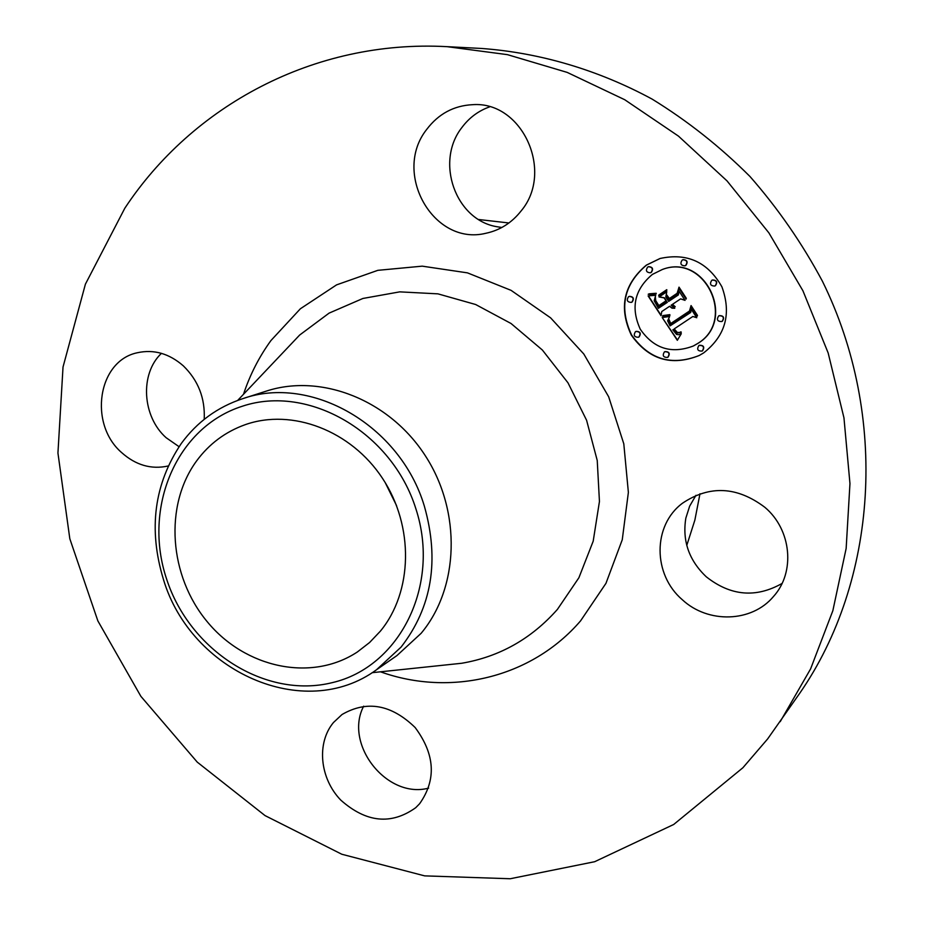 <?xml version="1.0" encoding="UTF-8"?>
<svg xmlns="http://www.w3.org/2000/svg" width="925" height="925" viewBox="0 0 925 925"><rect width="100%" height="100%" fill="white"/><g stroke="black" fill="none" stroke-linecap="round" stroke-linejoin="round"><path stroke-width="1.39" d="M764.859 507.305C791.603 529.759 795.523 572.321 773.45 596.544C751.724 622.594 708.007 623.67 682.361 599.77C652.726 574.598 652.507 525.412 682.523 503.188C709.66 485.047 737.109 486.411 764.859 507.305M782.041 583.467C755.875 598.221 730.623 595.989 706.272 576.795C688.975 560.365 682.164 540.813 685.841 518.127L689.657 506.137L695.97 495.291M447.087 46.666L481.763 48.47C539.876 52.771 597.943 69.803 652.137 99.114C687.391 120.782 719.997 146.566 749.955 176.467C778.006 208.449 802.148 243.333 822.383 281.154C889.214 416.643 877.201 581.282 799.882 693.045L767.646 738.925L742.891 767.75L673.701 824.476L594.648 861.718L510.207 878.75L424.633 875.871L341.788 854.237L265.036 815.596L197.256 762.131L140.877 696.328L97.865 620.906L69.826 538.778L57.94 453.042L63.027 367.017L85.401 284.183L124.817 208.229C192.146 106.19 313.737 39.37 447.087 46.666L507.455 54.656L567.175 72.393L624.71 99.715L678.487 136.137L727.015 180.884L768.895 232.88L802.923 290.762L828.164 352.98L843.958 417.846L849.959 483.578L846.155 548.421L832.847 610.708L810.601 668.902L780.214 721.673M242.651 398.698L266.388 391.09C321.31 373.145 389.691 400.028 425.569 456.129C461.702 512.057 459.078 588.023 421.095 633.347L396.917 655.594L376.452 669.804C304.128 722.737 190.862 671.562 163.482 579.559C148.15 529.273 154.093 483.902 181.323 443.445C197.06 421.962 217.502 407.046 242.651 398.698C311.124 374.382 400.305 425.257 424.344 506.114C439.687 560.296 431.929 607.286 401.08 647.095L376.452 669.804M166.639 579.143C142.635 507.964 176.12 427.153 242.466 406.191C308.407 384.106 391.969 432.021 415.938 508.97C440.913 585.641 399.415 667.191 332.179 682.662C265.267 699.265 189.718 650.599 166.639 579.143M396.559 505.605L385.205 482.607M380.372 631.162L369.595 642.505L357.374 651.975C311.343 682.338 245.356 667.977 207.362 621.878C169.032 576.055 163.829 505.559 196.655 460.847C209.247 443.815 225.434 431.767 245.206 424.679C291.988 408.11 351.107 430.449 382.568 478.445C414.238 526.29 412.781 591.942 380.372 631.162M478.699 219.514L508.923 222.971M699.982 493.753L694.86 520.127L686.778 545.403M179.045 446.683L166.13 437.71C142.196 416.562 139.629 373.862 161.436 353.338M428.622 788.123C386.962 799.304 343.626 744.243 363.675 706.168M501.836 227.492L496.771 226.694C455.389 219.815 434.877 161.655 461.968 127.419C469.252 117.683 478.468 110.827 489.626 106.861M419.615 803.732L415.707 807.71C391.159 825.181 366.184 822.637 340.77 800.102C319.784 778.411 316.327 743.099 333.462 722.529L342.019 714.516C366.971 700.086 391.344 704.434 415.163 727.547C435.062 754.384 436.542 779.775 419.615 803.732M426.772 129.327C438.542 113.833 453.84 105.612 472.663 104.675C522.209 100.952 554.352 171.611 521.099 210.958C511.733 222.844 499.974 230.29 485.845 233.285C433.501 246.304 391.946 172.975 426.772 129.327M168.177 465.992C151.318 469.692 135.802 465.217 121.626 452.579C88.361 423.916 97.784 360.738 137.443 352.726C153.885 349.153 169.171 353.523 183.312 365.837C198.262 380.429 205.223 398.27 204.217 419.36M646.332 265.128L660.011 258.503C687.148 252.571 707.787 262.018 721.916 286.831C731.652 313.714 725.547 335.752 703.624 352.922L699.219 355.501C671.515 366.497 648.888 359.721 631.347 335.162C618.548 307.782 623.543 284.438 646.332 265.128M652.391 274.413L662.369 269.476C704.942 253.022 736.89 320.385 697.531 343.58L693.311 346.008C671.504 354.24 653.836 348.667 640.308 329.277C630.48 307.736 634.504 289.444 652.391 274.413M662.554 317.472L669.642 316.5L667.619 320.848L670.058 325.877L690.466 312.569L691.033 308.927L696.779 317.726L692.813 316.5L674.198 328.907L677.389 332.503L681.286 332.306L677.192 333.081L673.851 329.45L672.81 329.843L676.533 334.434L678.673 334.734L681.309 333.694L677.331 340.308L662.196 317.506L677.493 340.03M663.098 315.552L669.816 314.65L669.978 315.263L664.266 316.223L662.635 316.165L663.098 315.552M668.833 319.102L670.706 323.542L689.518 310.997L691.056 305.562L697.473 315.402L697.253 316.188L691.229 306.961L690.038 311.471L670.567 324.49L668.497 320.848L668.833 319.102M648.113 295.907L655.709 295.272L654.183 300.729L658.415 308.303L667.098 302.44L666.335 301.272L658.669 306.453L655.409 301.226L655.374 297.214L655.732 300.613L658.866 305.632L666.023 300.798L664.138 297.896L659.005 296.96L666.786 291.687L665.803 296.994L668.671 301.388L678.071 295.04L678.904 290.936L685.067 300.371L680.58 298.879L672.544 304.29L675.169 306.776L672.047 304.626L671.168 305.215L674.73 308.291L671.955 308.164L669.607 306.279L661.757 311.552L661.051 315.749L648.113 295.907M649.257 293.803L656.207 293.283L652.518 294.589L648.205 294.254L649.257 293.803M666.775 289.675L666.821 290.369L658.785 295.815L658.739 295.121L666.775 289.675M669.157 298.683L677.146 293.283L679.019 287.143L686.292 298.278L686.096 299.099L679.216 288.554L677.678 293.607L668.96 299.503L666.451 295.642L666.59 294.751L669.423 298.578L677.401 293.179L679.17 287.374M635.417 331.728L635.926 331.462C640.042 331.613 641.025 333.462 638.851 337.001L638.377 337.267C634.249 337.139 633.255 335.301 635.417 331.728M647.639 267.117L648.437 266.724C652.414 267.117 653.304 269.013 651.096 272.424L650.333 272.806C646.332 272.447 645.43 270.551 647.639 267.117M628.468 296.786L629.15 296.439C633.163 296.74 634.076 298.625 631.914 302.07L631.266 302.406C627.231 302.128 626.306 300.267 628.468 296.786M711.73 280.379L712.354 280.055C716.551 280.275 717.511 282.171 715.245 285.744L714.655 286.056C710.435 285.871 709.463 283.975 711.73 280.379M682.13 260.133L682.928 259.74C686.974 260.11 687.876 262.018 685.622 265.475L684.87 265.845C680.8 265.521 679.887 263.613 682.13 260.133M702.318 350.922L702.04 351.084C697.681 351.165 696.618 349.338 698.837 345.58L699.15 345.407C703.486 345.349 704.549 347.187 702.318 350.922M667.838 357.223L667.503 357.408C663.248 357.432 662.207 355.605 664.381 351.928L664.74 351.72C668.995 351.731 670.024 353.558 667.838 357.223M722.147 321.333L721.754 321.542C717.418 321.553 716.378 319.692 718.632 315.968L719.06 315.737C723.373 315.76 724.402 317.633 722.147 321.333M674.764 308.222L672.209 308.06L669.607 306.279M675.204 306.626L672.047 304.626M684.905 300.128L680.58 298.879M668.671 301.388L678.337 294.936L679.077 291.213M658.866 305.632L666.289 300.694L664.404 297.804L659.271 296.856L666.775 291.78M658.901 306.291L655.686 301.122L655.282 298.023M658.415 308.303L667.364 302.336L666.335 301.272M661.121 315.333L648.471 295.931M680.372 334.191L681.297 333.728M680.846 332.526L677.447 332.954L674.117 329.335L672.81 329.843M680.187 332.191L680.962 331.821M696.618 317.483L692.813 316.5M670.058 325.877L690.721 312.453L691.218 309.216M658.739 295.121L666.775 289.756M659.051 295.63L659.005 295.029M662.635 316.165L662.855 315.529M669.966 315.217L662.901 316.061M656.207 293.849L648.483 294.15M670.798 324.34L668.763 320.732L668.833 319.09M697.357 315.841L691.229 306.961M670.706 323.542L689.772 310.881L691.206 305.805M666.451 295.642L666.786 295.052M669.191 299.342L666.717 295.549M686.177 298.729L679.216 288.554M660.149 258.457L646.61 265.047C623.843 284.31 618.837 307.632 631.59 334.977C649.072 359.536 671.654 366.346 699.346 355.431M693.438 345.95L697.785 343.464C737.121 320.27 705.185 252.941 662.635 269.395L662.508 269.429M638.516 337.197L639.129 336.885C641.291 333.347 640.32 331.497 636.203 331.347L636.065 331.404M650.333 272.806L651.373 272.332C653.57 268.932 652.68 267.036 648.714 266.643L648.575 266.689M631.405 302.348L632.191 301.966C634.365 298.521 633.44 296.647 629.428 296.347L629.289 296.393M714.771 286.01L715.487 285.652C717.754 282.079 716.794 280.171 712.608 279.951L712.354 280.055M684.997 265.81L685.888 265.382C688.131 261.937 687.229 260.029 683.182 259.659L683.055 259.705M702.156 351.014L702.561 350.795C704.792 347.06 703.74 345.222 699.404 345.279L699.277 345.337M667.642 357.339L668.093 357.096C670.29 353.431 669.249 351.604 665.006 351.592L664.878 351.662M721.882 321.484L722.379 321.218C724.645 317.518 723.616 315.656 719.292 315.622L719.176 315.679M237.69 400.409L299.654 335.047L286.623 348.794L299.654 335.047L329.069 313.136L362.912 298.463L399.75 291.861L437.93 293.849L475.647 304.51L511.051 323.507L542.374 350.02L567.985 382.811L586.589 420.262L597.238 460.5L599.446 501.489L593.191 541.206L578.9 577.743L557.417 609.39C531.32 638.874 499.384 656.831 461.644 663.271L442.855 665.248M243.518 394.258C249.947 374.798 259.093 356.888 270.956 340.527L300.394 308.753L336.561 284.877L377.839 270.331L422.239 266.157L467.46 272.863L511.074 290.346L550.618 317.853L583.802 353.998L608.673 396.79L623.797 443.815L628.376 492.389L622.259 539.749L605.968 583.328L580.599 620.837C531.32 678.198 450.151 696.814 380.499 671.816M442.809 665.26L372.081 672.695"/></g></svg>
